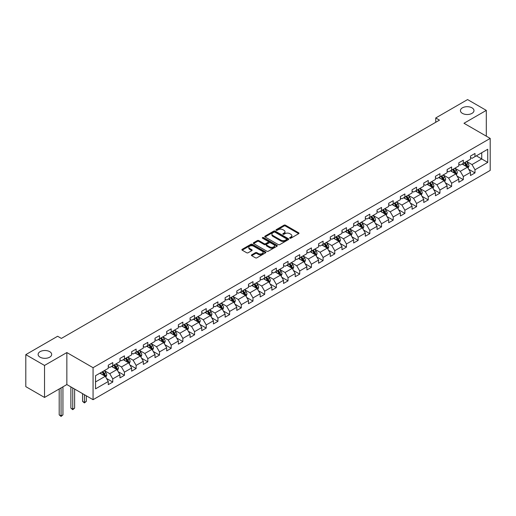 <?xml version="1.0" encoding="UTF-8"?>
<svg xmlns="http://www.w3.org/2000/svg" width="516" height="516" viewBox="0 0 516 516"><rect width="100%" height="100%" fill="white"/><g stroke="black" fill="none" stroke-linecap="round" stroke-linejoin="round"><path stroke-width="0.77" d="M289.857 238.186A0.729 0.419 0 0 0 290.882 238.186L298.693 233.677A1.038 0.6 0 0 0 299.003 233.251A1.038 0.6 0 0 0 298.693 232.832L285.464 225.189A1.038 0.6 0 0 0 283.994 225.189L276.183 229.697A0.729 0.419 0 0 0 277.208 230.291L278.221 229.71A3.328 1.922 0 0 1 282.923 229.71L284.026 230.349A3.328 1.922 0 0 1 285 231.703A3.328 1.922 0 0 1 284.026 233.064L283.02 233.645A0.729 0.419 0 0 0 284.045 234.238L285.058 233.658A3.328 1.922 0 0 1 289.766 233.658L290.863 234.296A3.328 1.922 0 0 1 291.843 235.651A3.328 1.922 0 0 1 290.863 237.012L289.857 237.592A0.729 0.419 0 0 0 289.857 238.186L289.857 237.592M49.697 351.648A6.779 3.915 0 0 0 42.306 350.803A6.779 3.915 0 0 0 38.12 354.421A6.779 3.915 0 0 0 40.106 357.188A6.779 3.915 0 0 0 47.498 358.033A6.779 3.915 0 0 0 51.677 354.421A6.779 3.915 0 0 0 49.697 351.648M471.998 107.838A6.779 3.915 0 0 0 464.613 106.986A6.779 3.915 0 0 0 460.427 110.605A6.779 3.915 0 0 0 462.413 113.372A6.779 3.915 0 0 0 469.799 114.217A6.779 3.915 0 0 0 473.985 110.605A6.779 3.915 0 0 0 471.998 107.838M251.718 254.82A1.038 0.6 0 0 0 251.408 255.239A1.038 0.6 0 0 0 251.718 255.665L255.426 257.813A1.038 0.6 0 0 0 256.897 257.813L265.572 252.801A1.038 0.6 0 0 0 265.875 252.376A1.038 0.6 0 0 0 265.572 251.95L252.337 244.313A1.038 0.6 0 0 0 250.873 244.313L242.191 249.318A1.038 0.6 0 0 0 241.888 249.744A1.038 0.6 0 0 0 242.191 250.17L246.68 252.756A1.038 0.6 0 0 0 248.151 252.756L251.86 250.615A1.038 0.6 0 0 0 252.169 250.189A1.038 0.6 0 0 0 251.86 249.763L249.641 248.48A2.78 1.606 0 0 1 248.822 247.345A2.78 1.606 0 0 1 250.537 245.861A2.78 1.606 0 0 1 253.569 246.209L262.283 251.24A2.78 1.606 0 0 1 263.096 252.376A2.78 1.606 0 0 1 261.38 253.859A2.78 1.606 0 0 1 258.348 253.511L256.897 252.672A1.038 0.6 0 0 0 255.426 252.672L251.718 254.82L251.718 255.665M66.848 352.557L44.524 365.444L25.8 354.634L25.8 386.639L44.524 397.449L66.848 384.562L93.061 399.694L93.061 367.695L66.848 352.557L66.848 384.562M486.304 136.16L486.304 110.385L463.981 123.272L490.2 138.411L93.061 367.695M486.304 110.385L467.58 99.575L435.743 117.958L435.743 122.279M25.8 354.634L57.631 336.258L61.378 338.419L439.49 120.118L435.743 117.958M278.292 244.61A1.038 0.6 0 0 0 279.762 244.61L288.438 239.598A1.038 0.6 0 0 0 288.747 239.172A1.038 0.6 0 0 0 288.438 238.753L275.209 231.11A1.038 0.6 0 0 0 273.738 231.11L265.056 236.122A1.038 0.6 0 0 0 264.753 236.541A1.038 0.6 0 0 0 265.056 236.967L278.292 244.61M262.812 238.347A0.729 0.419 0 0 1 263.553 238.45L276.995 246.209L268.333 251.208A1.038 0.6 0 0 1 266.862 251.208L253.627 243.571L253.627 242.72A1.038 0.6 0 0 0 253.324 243.146A1.038 0.6 0 0 0 253.627 243.571M253.627 242.72L257.342 240.579A1.038 0.6 0 0 1 258.813 240.579L264.179 243.675A1.038 0.6 0 0 0 265.65 243.675L268.114 242.256A1.038 0.6 0 0 0 268.417 241.83A1.038 0.6 0 0 0 268.114 241.404L262.521 238.179A0.729 0.419 0 0 1 263.553 237.586L277.008 245.352A1.038 0.6 0 0 1 277.311 245.777A1.038 0.6 0 0 1 277.008 246.203L277.008 245.352M93.061 399.694L490.2 170.409L490.2 138.411M106.509 378.441L112.765 382.053L112.765 378.892L119.951 374.745L119.951 377.899L124.446 375.306L124.446 372.152L131.638 367.998L131.638 371.152L136.134 368.559L136.134 365.405L143.325 361.252L143.325 364.406L147.815 361.813L147.815 358.659L155.006 354.505L155.006 357.659L159.502 355.066L159.502 351.912L166.694 347.758L166.694 350.919L171.189 348.319L171.189 345.165L178.375 341.012L178.375 344.172L182.87 341.573L182.87 338.419L190.062 334.265L190.062 337.425L194.558 334.826L194.558 331.672L201.75 327.518L201.75 330.679L206.239 328.086L206.239 324.925L213.43 320.771L213.43 323.932L217.926 321.339L217.926 318.179L225.118 314.025L225.118 317.185L229.614 314.592L229.614 311.432L236.805 307.284L236.805 310.439L241.295 307.846L241.295 304.685L248.486 300.538L248.486 303.692L252.982 301.099L252.982 297.938L260.174 293.791L260.174 296.945L264.669 294.352L264.669 291.192L271.855 287.044L271.855 290.198L276.35 287.606L276.35 284.451L283.542 280.298L283.542 283.452L288.038 280.859L288.038 277.705L295.229 273.551L295.229 276.705L299.719 274.112L299.719 270.958L306.91 266.804L306.91 269.958L311.406 267.365L311.406 264.211L318.598 260.058L318.598 263.218L323.093 260.619L323.093 257.465L330.279 253.311L330.279 256.471L334.774 253.872L334.774 250.718L341.966 246.564L341.966 249.725L346.462 247.125L346.462 243.971L353.654 239.817L353.654 242.978L358.143 240.379L358.143 237.225L365.334 233.071L365.334 236.231L369.83 233.638L369.83 230.478L377.022 226.324L377.022 229.485L381.517 226.892L381.517 223.731L388.709 219.584L388.709 222.738L393.198 220.145L393.198 216.984L400.39 212.837L400.39 215.991L404.886 213.398L404.886 210.238L412.078 206.09L412.078 209.244L416.573 206.652L416.573 203.491L423.759 199.344L423.759 202.498L428.254 199.905L428.254 196.744L435.446 192.597L435.446 195.751L439.942 193.158L439.942 190.004L447.133 185.85L447.133 189.004L451.623 186.411L451.623 183.257L458.814 179.104L458.814 182.258L463.31 179.665L463.31 176.511L470.502 172.357L470.502 175.517L474.997 172.918L474.997 169.764L487.73 162.411L487.73 149.266L481.738 152.723L481.738 158.954L487.73 162.411M112.765 382.053L108.27 384.646L108.27 381.492L95.537 388.845L95.537 375.693L108.27 368.347L108.27 365.186L112.765 362.593L112.765 365.747L119.951 361.6L119.951 358.439L124.446 355.847L124.446 359.001L131.638 354.853L131.638 351.693L136.134 349.1L136.134 352.254L143.325 348.107L143.325 344.946L147.815 342.353L147.815 345.507L155.006 341.36L155.006 338.199L159.502 335.606L159.502 338.767L166.694 334.613L166.694 331.453L171.189 328.86L171.189 332.02L178.375 327.866L178.375 324.712L182.87 322.113L182.87 325.274L190.062 321.12L190.062 317.966L194.558 315.366L194.558 318.527L201.75 314.373L201.75 311.219L206.239 308.62L206.239 311.78L213.43 307.626L213.43 304.472L217.926 301.873L217.926 305.033L225.118 300.88L225.118 297.726L229.614 295.133L229.614 298.287L236.805 294.133L236.805 290.979L241.295 288.386L241.295 291.54L248.486 287.386L248.486 284.232L252.982 281.639L252.982 284.793L260.174 280.639L260.174 277.485L264.669 274.893L264.669 278.047L271.855 273.899L271.855 270.739L276.35 268.146L276.35 271.3L283.542 267.153L283.542 263.992L288.038 261.399L288.038 264.553L295.229 260.406L295.229 257.245L299.719 254.652L299.719 257.806L306.91 253.659L306.91 250.499L311.406 247.906L311.406 251.06L318.598 246.912L318.598 243.752L323.093 241.159L323.093 244.32L330.279 240.166L330.279 237.005L334.774 234.412L334.774 237.573L341.966 233.419L341.966 230.265L346.462 227.666L346.462 230.826L353.654 226.672L353.654 223.518L358.143 220.919L358.143 224.079L365.334 219.926L365.334 216.772L369.83 214.172L369.83 217.333L377.022 213.179L377.022 210.025L381.517 207.432L381.517 210.586L388.709 206.432L388.709 203.278L393.198 200.685L393.198 203.839L400.39 199.686L400.39 196.531L404.886 193.939L404.886 197.093L412.078 192.939L412.078 189.785L416.573 187.192L416.573 190.346L423.759 186.199L423.759 183.038L428.254 180.445L428.254 183.599L435.446 179.452L435.446 176.291L439.942 173.699L439.942 176.853L447.133 172.705L447.133 169.545L451.623 166.952L451.623 170.106L458.814 165.959L458.814 162.798L463.31 160.205L463.31 163.359L470.502 159.212L470.502 156.051L474.997 153.458L474.997 156.619L487.73 149.266M111.566 366.444L116.958 369.553L109.766 373.707L104.374 370.591M108.27 366.612L109.766 367.476L112.765 365.747M109.766 373.707L112.765 378.892M116.958 369.553L119.951 374.745M123.247 359.697L128.645 362.806L121.454 366.96L116.061 363.845M119.951 359.865L121.454 360.729L124.446 359.001M121.454 366.96L124.446 372.152M128.645 362.806L131.638 367.998M134.934 352.95L140.326 356.059L133.134 360.213L127.742 357.098M131.638 353.118L133.134 353.989L136.134 352.254M133.134 360.213L136.134 365.405M140.326 356.059L143.325 361.252M146.621 346.204L152.014 349.313L144.822 353.466L139.43 350.351M143.325 346.378L144.822 347.242L147.815 345.507M144.822 353.466L147.815 358.659M152.014 349.313L155.006 354.505M158.302 339.457L163.695 342.572L156.509 346.72L151.111 343.604M155.006 339.631L156.509 340.495L159.502 338.767M156.509 346.72L159.502 351.912M163.695 342.572L166.694 347.758M169.99 332.71L175.382 335.826L168.19 339.973L162.798 336.864M166.694 332.885L168.19 333.749L171.189 332.02M168.19 339.973L171.189 345.165M175.382 335.826L178.375 341.012M181.671 325.964L187.069 329.079L179.878 333.226L174.485 330.117M178.375 326.138L179.878 327.002L182.87 325.274M179.878 333.226L182.87 338.419M187.069 329.079L190.062 334.265M193.358 319.217L198.75 322.332L191.559 326.48L186.166 323.371M190.062 319.391L191.559 320.255L194.558 318.527M191.559 326.48L194.558 331.672M198.75 322.332L201.75 327.518M205.046 312.47L210.438 315.586L203.246 319.739L197.854 316.624M201.75 312.644L203.246 313.509L206.239 311.78M203.246 319.739L206.239 324.925M210.438 315.586L213.43 320.771M216.726 305.724L222.119 308.839L214.933 312.993L209.535 309.877M213.43 305.898L214.933 306.762L217.926 305.033M214.933 312.993L217.926 318.179M222.119 308.839L225.118 314.025M228.414 298.977L233.806 302.092L226.614 306.246L221.222 303.131M225.118 299.151L226.614 300.015L229.614 298.287M226.614 306.246L229.614 311.432M233.806 302.092L236.805 307.284M240.101 292.23L245.493 295.346L238.302 299.499L232.91 296.384M236.805 292.404L238.302 293.269L241.295 291.54M238.302 299.499L241.295 304.685M245.493 295.346L248.486 300.538M251.782 285.483L257.174 288.599L249.983 292.753L244.59 289.637M248.486 285.658L249.983 286.522L252.982 284.793M249.983 292.753L252.982 297.938M257.174 288.599L260.174 293.791M263.47 278.737L268.862 281.852L261.67 286.006L256.278 282.891M260.174 278.911L261.67 279.775L264.669 278.047M261.67 286.006L264.669 291.192M268.862 281.852L271.855 287.044M275.151 271.997L280.543 275.105L273.357 279.259L267.959 276.144M271.855 272.164L273.357 273.029L276.35 271.3M273.357 279.259L276.35 284.451M280.543 275.105L283.542 280.298M286.838 265.25L292.23 268.359L285.038 272.512L279.646 269.397M283.542 265.418L285.038 266.288L288.038 264.553M285.038 272.512L288.038 277.705M292.23 268.359L295.229 273.551M298.525 258.503L303.918 261.612L296.726 265.766L291.334 262.65M295.229 258.677L296.726 259.542L299.719 257.806M296.726 265.766L299.719 270.958M303.918 261.612L306.91 266.804M310.206 251.756L315.599 254.872L308.407 259.019L303.015 255.904M306.91 251.931L308.407 252.795L311.406 251.06M308.407 259.019L311.406 264.211M315.599 254.872L318.598 260.058M321.894 245.01L327.286 248.125L320.094 252.272L314.702 249.164M318.598 245.184L320.094 246.048L323.093 244.32M320.094 252.272L323.093 257.465M327.286 248.125L330.279 253.311M333.575 238.263L338.973 241.378L331.782 245.526L326.389 242.417M330.279 238.437L331.782 239.301L334.774 237.573M331.782 245.526L334.774 250.718M338.973 241.378L341.966 246.564M345.262 231.516L350.654 234.632L343.463 238.779L338.07 235.67M341.966 231.69L343.463 232.555L346.462 230.826M343.463 238.779L346.462 243.971M350.654 234.632L353.654 239.817M356.949 224.77L362.342 227.885L355.15 232.032L349.758 228.923M353.654 224.944L355.15 225.808L358.143 224.079M355.15 232.032L358.143 237.225M362.342 227.885L365.334 233.071M368.63 218.023L374.023 221.138L366.837 225.292L361.439 222.177M365.334 218.197L366.837 219.061L369.83 217.333M366.837 225.292L369.83 230.478M374.023 221.138L377.022 226.324M380.318 211.276L385.71 214.392L378.518 218.545L373.126 215.43M377.022 211.45L378.518 212.315L381.517 210.586M378.518 218.545L381.517 223.731M385.71 214.392L388.709 219.584M391.999 204.53L397.397 207.645L390.206 211.799L384.813 208.683M388.709 204.704L390.206 205.568L393.198 203.839M390.206 211.799L393.198 216.984M397.397 207.645L400.39 212.837M403.686 197.783L409.078 200.898L401.887 205.052L396.494 201.937M400.39 197.957L401.887 198.821L404.886 197.093M401.887 205.052L404.886 210.238M409.078 200.898L412.078 206.09M415.374 191.036L420.766 194.151L413.574 198.305L408.182 195.19M412.078 191.21L413.574 192.075L416.573 190.346M413.574 198.305L416.573 203.491M420.766 194.151L423.759 199.344M427.055 184.296L432.447 187.405L425.261 191.559L419.863 188.443M423.759 184.464L425.261 185.328L428.254 183.599M425.261 191.559L428.254 196.744M432.447 187.405L435.446 192.597M438.742 177.549L444.134 180.658L436.942 184.812L431.55 181.696M435.446 177.717L436.942 178.588L439.942 176.853M436.942 184.812L439.942 190.004M444.134 180.658L447.133 185.85M450.429 170.802L455.822 173.911L448.63 178.065L443.238 174.95M447.133 170.97L448.63 171.841L451.623 170.106M448.63 178.065L451.623 183.257M455.822 173.911L458.814 179.104M462.11 164.056L467.502 167.171L460.311 171.318L454.918 168.203M458.814 164.23L460.311 165.094L463.31 163.359M460.311 171.318L463.31 176.511M467.502 167.171L470.502 172.357M476.345 155.838L481.738 158.954L471.998 164.572L466.606 161.456M470.502 157.483L471.998 158.347L474.997 156.619M471.998 164.572L474.997 169.764M44.524 365.444L44.524 397.449M95.537 381.924L105.27 376.299L99.878 373.184M105.27 376.299L108.27 381.492M468.741 169.306L474.997 172.918M457.053 176.053L463.31 179.665M445.373 182.799L451.623 186.411M433.685 189.546L439.942 193.158M421.998 196.293L428.254 199.905M410.317 203.04L416.573 206.652M398.629 209.786L404.886 213.398M386.948 216.533L393.198 220.145M375.261 223.28L381.517 226.892M363.574 230.026L369.83 233.638M351.893 236.773L358.143 240.379M340.205 243.52L346.462 247.125M328.524 250.266L334.774 253.872M316.837 257.007L323.093 260.619M305.15 263.753L311.406 267.365M293.469 270.5L299.719 274.112M281.781 277.247L288.038 280.859M270.094 283.994L276.35 287.606M258.413 290.74L264.669 294.352M246.725 297.487L252.982 301.099M235.044 304.234L241.295 307.846M223.357 310.98L229.614 314.592M211.67 317.727L217.926 321.339M199.989 324.474L206.239 328.086M188.301 331.22L194.558 334.826M176.62 337.967L182.87 341.573M164.933 344.707L171.189 348.319M153.246 351.454L159.502 355.066M141.565 358.201L147.815 361.813M129.877 364.947L136.134 368.559M118.196 371.694L124.446 375.306M290.147 238.289L290.863 237.876A3.328 1.922 0 0 0 291.843 236.515L291.843 235.651M285 231.703L285 232.568A3.328 1.922 0 0 1 284.026 233.929L283.31 234.341M298.68 233.684L285.464 226.053A1.038 0.6 0 0 0 283.994 226.053L276.473 230.394M288.425 239.605L275.209 231.974A1.038 0.6 0 0 0 273.738 231.974L265.076 236.973L265.056 236.122M286.599 239.476A0.729 0.419 0 0 0 286.599 238.876L274.983 232.174A0.729 0.419 0 0 0 273.957 232.174L272.887 232.787A3.328 1.922 0 0 0 271.913 234.148A3.328 1.922 0 0 0 272.887 235.502L280.833 240.088A3.328 1.922 0 0 0 285.535 240.088L286.599 239.476L286.599 240.34A0.729 0.419 0 0 0 286.812 240.043L286.812 239.172M271.913 234.148L271.913 235.012A3.328 1.922 0 0 0 272.887 236.367L272.887 235.502M286.599 240.34L285.535 240.953A3.328 1.922 0 0 1 280.833 240.953L272.887 236.367M253.64 243.578L257.342 241.443L257.342 240.579M268.417 241.83L268.417 242.694A1.038 0.6 0 0 1 268.114 243.12L265.65 244.539A1.038 0.6 0 0 1 264.179 244.539L258.813 241.443A1.038 0.6 0 0 0 257.342 241.443M269.745 246.893A2.78 1.606 0 0 0 272.777 247.241A2.78 1.606 0 0 0 274.493 245.758A2.78 1.606 0 0 0 273.68 244.616L270.61 242.849A1.038 0.6 0 0 0 269.139 242.849L266.675 244.268A1.038 0.6 0 0 0 266.372 244.694A1.038 0.6 0 0 0 266.675 245.119L269.745 246.893L269.745 247.757A2.78 1.606 0 0 0 272.777 248.106A2.78 1.606 0 0 0 274.493 246.622L274.493 245.758M266.372 244.694L266.372 245.558A1.038 0.6 0 0 0 266.675 245.984L266.675 245.119M269.745 247.757L266.675 245.984M263.096 252.376L263.096 253.24A2.78 1.606 0 0 1 261.38 254.723A2.78 1.606 0 0 1 258.348 254.375L256.897 253.537A1.038 0.6 0 0 0 255.426 253.537L251.731 255.672M248.822 247.345L248.822 248.209A2.78 1.606 0 0 0 249.641 249.344L249.641 248.48M251.847 250.621L249.641 249.344M265.559 252.808L252.337 245.177A1.038 0.6 0 0 0 250.873 245.177L242.21 250.176L242.191 249.318M468.096 168.19L468.986 165.946A2.806 1.619 -120 0 0 468.089 163.559L466.548 161.495M463.852 165.055L462.8 163.656M464.226 162.837L465.767 164.901A2.806 1.619 60 0 1 466.574 166.584L467.47 166.068A2.806 1.619 -120 0 0 466.67 164.378L465.122 162.314M464.419 162.721L466.135 165.01A1.432 0.826 60 0 1 466.393 165.442L467.47 166.068M456.408 174.937L457.305 172.692A2.806 1.619 -120 0 0 456.408 170.306L454.86 168.242M452.164 171.802L451.113 170.403M452.538 169.583L454.086 171.647A2.806 1.619 60 0 1 454.886 173.331L455.789 172.815A2.806 1.619 -120 0 0 454.983 171.125L453.435 169.061M452.732 169.467L454.448 171.757A1.432 0.826 60 0 1 454.712 172.189L455.789 172.815M444.728 181.684L445.618 179.439A2.806 1.619 -120 0 0 444.721 177.053L443.173 174.989M440.483 178.549L439.432 177.149M440.851 176.33L442.399 178.394A2.806 1.619 60 0 1 443.205 180.078L444.102 179.562A2.806 1.619 -120 0 0 443.296 177.872L441.754 175.808M441.051 176.214L442.767 178.504A1.432 0.826 60 0 1 443.025 178.936L444.102 179.562M433.04 188.43L433.93 186.186A2.806 1.619 -120 0 0 433.034 183.799L431.492 181.735M428.796 185.296L427.745 183.896M429.17 183.07L430.712 185.134A2.806 1.619 60 0 1 431.518 186.824L432.414 186.308A2.806 1.619 -120 0 0 431.615 184.618L430.067 182.554M429.364 182.961L431.079 185.25A1.432 0.826 60 0 1 431.337 185.683L432.414 186.308M421.359 195.177L422.249 192.932A2.806 1.619 -120 0 0 421.353 190.546L419.805 188.482M417.109 192.042L416.064 190.643M417.483 189.817L419.031 191.881A2.806 1.619 60 0 1 419.83 193.571L420.733 193.055A2.806 1.619 -120 0 0 419.927 191.365L418.386 189.301M417.676 189.707L419.392 191.997A1.432 0.826 60 0 1 419.656 192.429L420.733 193.055M409.672 201.924L410.562 199.679A2.806 1.619 -120 0 0 409.665 197.286L408.124 195.222M405.428 198.789L404.376 197.389M405.802 196.564L407.343 198.628A2.806 1.619 60 0 1 408.15 200.318L409.046 199.802A2.806 1.619 -120 0 0 408.246 198.112L406.698 196.048M405.995 196.454L407.711 198.744A1.432 0.826 60 0 1 407.969 199.176L409.046 199.802M397.984 208.67L398.874 206.426A2.806 1.619 -120 0 0 397.984 204.033L396.436 201.969M393.74 205.536L392.689 204.136M394.114 203.31L395.662 205.374A2.806 1.619 60 0 1 396.462 207.064L397.365 206.548A2.806 1.619 -120 0 0 396.559 204.858L395.011 202.794M394.308 203.201L396.024 205.491A1.432 0.826 60 0 1 396.282 205.923L397.365 206.548M386.303 215.417L387.193 213.173A2.806 1.619 -120 0 0 386.297 210.78L384.749 208.716M382.053 212.282L381.008 210.883M382.427 210.057L383.975 212.121A2.806 1.619 60 0 1 384.781 213.811L385.678 213.289A2.806 1.619 -120 0 0 384.872 211.605L383.33 209.541M382.627 209.948L384.343 212.237A1.432 0.826 60 0 1 384.601 212.669L385.678 213.289M374.616 222.164L375.506 219.919A2.806 1.619 -120 0 0 374.61 217.526L373.068 215.462M370.372 219.029L369.321 217.623M370.746 216.804L372.288 218.868A2.806 1.619 60 0 1 373.094 220.558L373.99 220.035A2.806 1.619 -120 0 0 373.191 218.352L371.643 216.288M370.94 216.694L372.655 218.984A1.432 0.826 60 0 1 372.913 219.416L373.99 220.035M362.935 228.91L363.825 226.666A2.806 1.619 -120 0 0 362.929 224.273L361.381 222.209M358.685 225.776L357.633 224.37M359.059 223.551L360.607 225.615A2.806 1.619 60 0 1 361.406 227.304L362.309 226.782A2.806 1.619 -120 0 0 361.503 225.099L359.955 223.035M359.252 223.441L360.968 225.724A1.432 0.826 60 0 1 361.232 226.163L362.309 226.782M351.248 235.657L352.138 233.413A2.806 1.619 -120 0 0 351.241 231.02L349.693 228.956M347.004 232.523L345.952 231.116M347.371 230.297L348.919 232.361A2.806 1.619 60 0 1 349.725 234.051L350.622 233.529A2.806 1.619 -120 0 0 349.822 231.839L348.274 229.775M347.571 230.181L349.287 232.471A1.432 0.826 60 0 1 349.545 232.91L350.622 233.529M339.56 242.404L340.45 240.159A2.806 1.619 -120 0 0 339.56 237.766L338.012 235.702M335.316 239.269L334.265 237.863M335.69 237.044L337.238 239.108A2.806 1.619 60 0 1 338.038 240.798L338.935 240.275A2.806 1.619 -120 0 0 338.135 238.585L336.587 236.522M335.884 236.928L337.599 239.218A1.432 0.826 60 0 1 337.857 239.656L338.935 240.275M327.879 249.151L328.769 246.906A2.806 1.619 -120 0 0 327.873 244.513L326.325 242.449M323.629 246.016L322.584 244.61M324.003 243.791L325.551 245.855A2.806 1.619 60 0 1 326.357 247.545L327.254 247.022A2.806 1.619 -120 0 0 326.447 245.332L324.906 243.268M324.203 243.675L325.912 245.964A1.432 0.826 60 0 1 326.176 246.403L327.254 247.022M316.192 255.891L317.082 253.646A2.806 1.619 -120 0 0 316.185 251.26L314.644 249.196M311.948 252.756L310.896 251.357M312.322 250.537L313.863 252.601A2.806 1.619 60 0 1 314.67 254.285L315.566 253.769A2.806 1.619 -120 0 0 314.766 252.079L313.218 250.015M312.515 250.421L314.231 252.711A1.432 0.826 60 0 1 314.489 253.15L315.566 253.769M304.505 262.638L305.401 260.393A2.806 1.619 -120 0 0 304.505 258.006L302.957 255.942M300.26 259.503L299.209 258.103M300.635 257.284L302.183 259.348A2.806 1.619 60 0 1 302.982 261.031L303.885 260.515A2.806 1.619 -120 0 0 303.079 258.826L301.531 256.762M300.828 257.168L302.544 259.458A1.432 0.826 60 0 1 302.808 259.89L303.885 260.515M292.824 269.384L293.714 267.14A2.806 1.619 -120 0 0 292.817 264.753L291.269 262.689M288.579 266.25L287.528 264.85M288.947 264.031L290.495 266.095A2.806 1.619 60 0 1 291.301 267.778L292.198 267.262A2.806 1.619 -120 0 0 291.392 265.572L289.85 263.508M289.147 263.915L290.863 266.204A1.432 0.826 60 0 1 291.121 266.637L292.198 267.262M281.136 276.131L282.026 273.886A2.806 1.619 -120 0 0 281.13 271.5L279.588 269.436M276.892 272.996L275.841 271.597M277.266 270.777L278.808 272.835A2.806 1.619 60 0 1 279.614 274.525L280.51 274.009A2.806 1.619 -120 0 0 279.711 272.319L278.163 270.255M277.46 270.661L279.175 272.951A1.432 0.826 60 0 1 279.433 273.383L280.51 274.009M269.455 282.878L270.345 280.633A2.806 1.619 -120 0 0 269.449 278.247L267.901 276.183M265.205 279.743L264.16 278.343M265.579 277.518L267.127 279.582A2.806 1.619 60 0 1 267.927 281.272L268.83 280.756A2.806 1.619 -120 0 0 268.023 279.066L266.482 277.002M265.779 277.408L267.488 279.698A1.432 0.826 60 0 1 267.752 280.13L268.83 280.756M257.768 289.624L258.658 287.38A2.806 1.619 -120 0 0 257.761 284.987L256.22 282.929M253.524 286.49L252.472 285.09M253.898 284.264L255.439 286.328A2.806 1.619 60 0 1 256.246 288.018L257.142 287.502A2.806 1.619 -120 0 0 256.342 285.812L254.794 283.748M254.091 284.155L255.807 286.445A1.432 0.826 60 0 1 256.065 286.877L257.142 287.502M246.08 296.371L246.977 294.126A2.806 1.619 -120 0 0 246.08 291.733L244.532 289.67M241.836 293.236L240.785 291.837M242.21 291.011L243.758 293.075A2.806 1.619 60 0 1 244.558 294.765L245.461 294.249A2.806 1.619 -120 0 0 244.655 292.559L243.107 290.495M242.404 290.901L244.12 293.191A1.432 0.826 60 0 1 244.378 293.623L245.461 294.249M234.399 303.118L235.29 300.873A2.806 1.619 -120 0 0 234.393 298.48L232.845 296.416M230.155 299.983L229.104 298.583M230.523 297.758L232.071 299.822A2.806 1.619 60 0 1 232.877 301.512L233.774 300.989A2.806 1.619 -120 0 0 232.968 299.306L231.426 297.242M230.723 297.648L232.439 299.938A1.432 0.826 60 0 1 232.697 300.37L233.774 300.989M222.712 309.864L223.602 307.62A2.806 1.619 -120 0 0 222.706 305.227L221.164 303.163M218.468 306.73L217.417 305.33M218.842 304.505L220.384 306.569A2.806 1.619 60 0 1 221.19 308.258L222.086 307.736A2.806 1.619 -120 0 0 221.287 306.053L219.739 303.988M219.036 304.395L220.751 306.685A1.432 0.826 60 0 1 221.009 307.117L222.086 307.736M211.031 316.611L211.921 314.367A2.806 1.619 -120 0 0 211.025 311.974L209.477 309.91M206.781 313.476L205.729 312.07M207.155 311.251L208.703 313.315A2.806 1.619 60 0 1 209.502 315.005L210.405 314.483A2.806 1.619 -120 0 0 209.599 312.799L208.051 310.735M207.348 311.142L209.064 313.425A1.432 0.826 60 0 1 209.328 313.863L210.405 314.483M199.344 323.358L200.234 321.113A2.806 1.619 -120 0 0 199.337 318.72L197.796 316.656M195.1 320.223L194.048 318.817M195.474 317.998L197.015 320.062A2.806 1.619 60 0 1 197.821 321.752L198.718 321.229A2.806 1.619 -120 0 0 197.918 319.539L196.37 317.482M195.667 317.882L197.383 320.172A1.432 0.826 60 0 1 197.641 320.61L198.718 321.229M187.656 330.105L188.546 327.86A2.806 1.619 -120 0 0 187.656 325.467L186.108 323.403M183.412 326.97L182.361 325.564M183.786 324.745L185.334 326.809A2.806 1.619 60 0 1 186.134 328.499L187.037 327.976A2.806 1.619 -120 0 0 186.231 326.286L184.683 324.222M183.98 324.629L185.695 326.918A1.432 0.826 60 0 1 185.954 327.357L187.037 327.976M175.975 336.851L176.865 334.607A2.806 1.619 -120 0 0 175.969 332.214L174.421 330.15M171.725 333.717L170.68 332.31M172.099 331.491L173.647 333.555A2.806 1.619 60 0 1 174.453 335.245L175.35 334.723A2.806 1.619 -120 0 0 174.543 333.033L173.002 330.969M172.299 331.375L174.015 333.665A1.432 0.826 60 0 1 174.273 334.104L175.35 334.723M164.288 343.592L165.178 341.347A2.806 1.619 -120 0 0 164.281 338.96L162.74 336.896M160.044 340.457L158.993 339.057M160.418 338.238L161.959 340.302A2.806 1.619 60 0 1 162.766 341.985L163.662 341.469A2.806 1.619 -120 0 0 162.863 339.78L161.315 337.716M160.611 338.122L162.327 340.412A1.432 0.826 60 0 1 162.585 340.85L163.662 341.469M152.601 350.338L153.497 348.094A2.806 1.619 -120 0 0 152.601 345.707L151.053 343.643M148.356 347.203L147.305 345.804M148.731 344.985L150.279 347.049A2.806 1.619 60 0 1 151.078 348.732L151.981 348.216A2.806 1.619 -120 0 0 151.175 346.526L149.627 344.462M148.924 344.869L150.64 347.158A1.432 0.826 60 0 1 150.904 347.591L151.981 348.216M140.92 357.085L141.81 354.84A2.806 1.619 -120 0 0 140.913 352.454L139.365 350.39M136.675 353.95L135.624 352.551M137.043 351.731L138.591 353.795A2.806 1.619 60 0 1 139.397 355.479L140.294 354.963A2.806 1.619 -120 0 0 139.488 353.273L137.946 351.209M137.243 351.615L138.959 353.905A1.432 0.826 60 0 1 139.217 354.337L140.294 354.963M129.232 363.832L130.122 361.587A2.806 1.619 -120 0 0 129.232 359.2L127.684 357.137M124.988 360.697L123.937 359.297M125.362 358.478L126.91 360.536A2.806 1.619 60 0 1 127.71 362.226L128.607 361.71A2.806 1.619 -120 0 0 127.807 360.02L126.259 357.956M125.556 358.362L127.271 360.652A1.432 0.826 60 0 1 127.529 361.084L128.607 361.71M84.437 394.714L84.437 402.454L86.307 401.377L86.307 395.798M86.307 401.377L84.437 402.932L82.56 401.377L82.56 393.631M82.56 401.377L84.437 402.454L84.437 402.932M117.551 370.578L118.441 368.334A2.806 1.619 -120 0 0 117.545 365.947L115.997 363.883M113.301 367.444L112.256 366.044M113.675 365.218L115.223 367.282A2.806 1.619 60 0 1 116.023 368.972L116.926 368.456A2.806 1.619 -120 0 0 116.119 366.766L114.578 364.702M113.875 365.109L115.584 367.398A1.432 0.826 60 0 1 115.848 367.831L116.926 368.456M72.75 387.968L72.75 409.201L74.62 408.124L74.62 389.051M74.62 408.124L72.75 409.678L70.879 408.124L70.879 386.89M70.879 408.124L72.75 409.201L72.75 409.678M105.864 377.325L106.754 375.08A2.806 1.619 -120 0 0 105.857 372.687L104.316 370.63M101.62 374.19L100.568 372.791M101.994 371.965L103.535 374.029A2.806 1.619 60 0 1 104.342 375.719L105.238 375.203A2.806 1.619 -120 0 0 104.438 373.513L102.89 371.449M102.187 371.855L103.903 374.145A1.432 0.826 60 0 1 104.161 374.577L105.238 375.203M61.062 387.897L61.062 415.948L62.939 414.87L62.939 386.819M62.939 414.87L61.062 416.425L59.192 414.87L59.192 388.98M59.192 414.87L61.062 415.948L61.062 416.425M290.863 237.876L290.863 237.012M283.02 234.238L283.02 233.645M284.026 233.929L284.026 233.064M276.183 230.291L276.183 229.697M283.994 226.053L283.994 225.189M285.464 226.053L285.464 225.189M298.693 233.677L298.693 232.832M273.738 231.974L273.738 231.11M275.209 231.974L275.209 231.11M288.438 239.598L288.438 238.753M280.833 240.953L280.833 240.088M285.535 240.953L285.535 240.088M258.813 241.443L258.813 240.579M264.179 244.539L264.179 243.675M265.65 244.539L265.65 243.675M268.114 243.12L268.114 242.256M263.553 238.45L263.553 237.586M255.426 253.537L255.426 252.672M256.897 253.537L256.897 252.672M258.348 254.375L258.348 253.511M251.86 250.615L251.86 249.763M250.873 245.177L250.873 244.313M252.337 245.177L252.337 244.313M265.572 252.801L265.572 251.95M467.225 167.01L468.967 166.004M466.67 164.378L468.089 163.559M464.671 165.533L465.767 164.901M455.544 173.757L457.286 172.75M454.983 171.125L456.408 170.306M452.983 172.28L454.086 171.647M443.857 180.503L445.598 179.497M443.296 177.872L444.721 177.053M441.303 179.026L442.399 178.394M432.169 187.244L433.911 186.244M431.615 184.618L433.034 183.799M429.615 185.773L430.712 185.134M420.488 193.99L422.23 192.99M419.927 191.365L421.353 190.546M417.934 192.52L419.031 191.881M408.801 200.737L410.543 199.731M408.246 198.112L409.665 197.286M406.247 199.266L407.343 198.628M397.12 207.484L398.862 206.477M396.559 204.858L397.984 204.033M394.559 206.007L395.662 205.374M385.433 214.23L387.174 213.224M384.872 211.605L386.297 210.78M382.878 212.753L383.975 212.121M373.745 220.977L375.487 219.971M373.191 218.352L374.61 217.526M371.191 219.5L372.288 218.868M362.064 227.724L363.806 226.718M361.503 225.099L362.929 224.273M359.51 226.247L360.607 225.615M350.377 234.47L352.118 233.464M349.822 231.839L351.241 231.02M347.823 232.993L348.919 232.361M338.696 241.217L340.437 240.211M338.135 238.585L339.56 237.766M336.135 239.74L337.238 239.108M327.009 247.964L328.75 246.958M326.447 245.332L327.873 244.513M324.454 246.487L325.551 245.855M315.321 254.71L317.063 253.704M314.766 252.079L316.185 251.26M312.767 253.233L313.863 252.601M303.64 261.457L305.382 260.451M303.079 258.826L304.505 258.006M301.086 259.98L302.183 259.348M291.953 268.204L293.694 267.198M291.392 265.572L292.817 264.753M289.399 266.727L290.495 266.095M280.272 274.951L282.013 273.944M279.711 272.319L281.13 271.5M277.711 273.474L278.808 272.835M268.584 281.691L270.326 280.691M268.023 279.066L269.449 278.247M266.03 280.22L267.127 279.582M256.897 288.438L258.639 287.431M256.342 285.812L257.761 284.987M254.343 286.967L255.439 286.328M245.216 295.184L246.958 294.178M244.655 292.559L246.08 291.733M242.655 293.714L243.758 293.075M233.529 301.931L235.27 300.925M232.968 299.306L234.393 298.48M230.975 300.454L232.071 299.822M221.841 308.678L223.583 307.671M221.287 306.053L222.706 305.227M219.287 307.201L220.384 306.569M210.16 315.424L211.902 314.418M209.599 312.799L211.025 311.974M207.606 313.947L208.703 313.315M198.473 322.171L200.214 321.165M197.918 319.539L199.337 318.72M195.919 320.694L197.015 320.062M186.792 328.918L188.534 327.912M186.231 326.286L187.656 325.467M184.231 327.441L185.334 326.809M175.105 335.664L176.846 334.658M174.543 333.033L175.969 332.214M172.55 334.187L173.647 333.555M163.417 342.411L165.159 341.405M162.863 339.78L164.281 338.96M160.863 340.934L161.959 340.302M151.736 349.158L153.478 348.152M151.175 346.526L152.601 345.707M149.182 347.681L150.279 347.049M140.049 355.905L141.79 354.898M139.488 353.273L140.913 352.454M137.495 354.428L138.591 353.795M128.368 362.651L130.109 361.645M127.807 360.02L129.232 359.2M125.807 361.174L126.91 360.536M116.681 369.392L118.422 368.392M116.119 366.766L117.545 365.947M114.126 367.921L115.223 367.282M104.993 376.138L106.735 375.132M104.438 373.513L105.857 372.687M102.439 374.668L103.535 374.029"/></g></svg>
